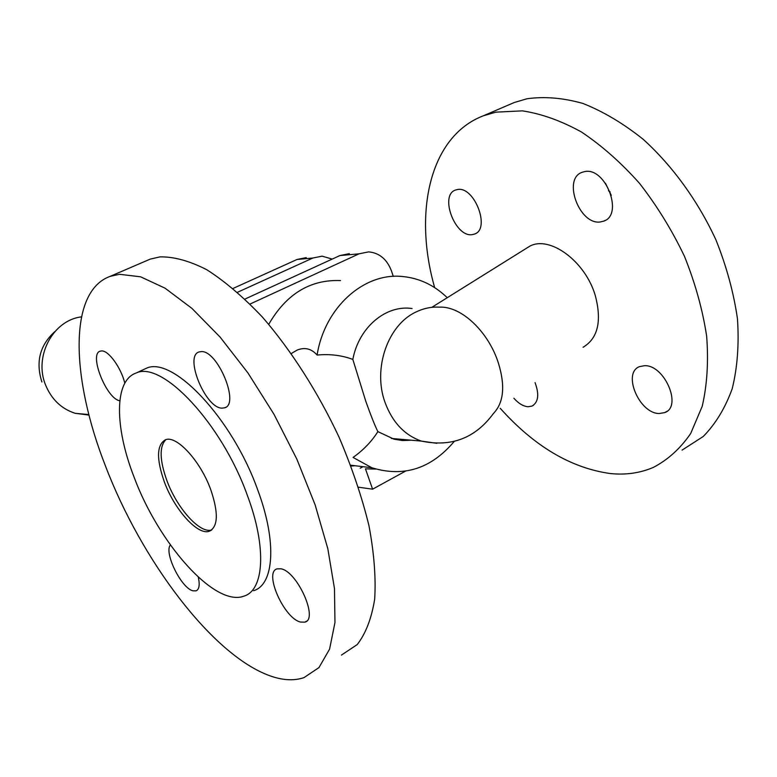 <?xml version="1.0" encoding="UTF-8"?>
<svg xmlns="http://www.w3.org/2000/svg" width="777" height="777" viewBox="0 0 777 777"><rect width="100%" height="100%" fill="white"/><g stroke="black" fill="none" stroke-linecap="round" stroke-linejoin="round"><path stroke-width="1.17" d="M454.244 441.404C431.138 468.754 403.661 477.534 371.824 467.735L353.069 457.439C363.442 450.048 371.717 441.443 377.875 431.623C375.058 426.058 371.027 415.957 365.792 401.311L352.836 359.411C341.734 355.283 329.817 353.836 317.084 355.06C311.499 348.669 304.846 347.008 297.115 350.097L292.502 352.826M377.875 431.623L394.153 439.228L402.68 440.54L411.256 440.2M269.823 675.757C212.267 655.147 141.278 560.042 105.507 466.093C71.105 378.603 68.026 291.462 110.159 276.35L119.551 274.3L140.579 276.806L165.025 288.16L191.929 308.391L220.046 337.024L247.931 372.921L274.038 414.374L296.863 459.168L315.112 504.797L327.826 548.717L334.479 588.597L334.965 622.523L329.584 649.125L318.968 667.589L303.933 677.651C293.91 680.982 282.537 680.351 269.823 675.757M341.414 655.098L357.177 644.609C365.734 633.605 371.571 618.443 374.679 599.145C376.01 577.641 374.106 553.146 368.958 525.65C361.927 496.95 351.952 467.433 339.025 437.111C317.851 391.987 291.054 350.145 262.5 317.181C243.366 297.028 224.786 281.206 206.75 269.706C189.433 260.887 173.854 256.614 159.984 256.876L150.214 259.12L145.921 260.965M124.806 383.187C121.163 367.842 108.576 350.417 101.661 350.922L100.184 351.165C88.636 354.001 106.527 398.989 119.823 400.777M201.224 351.602L199.077 351.952C183.964 355.915 205.41 408.275 221.979 408.148L224.602 407.818C240.035 404.331 217.579 350.116 201.224 351.602M170.367 544.939C163.772 552.651 181.371 588.364 192.987 590.821L196.037 590.87C199.213 589.471 199.971 584.906 198.3 577.175M280.963 568.813L277.068 568.881C263.597 572.183 284.023 618.395 300.514 622.066L304.905 622.134C318.687 619.182 297.241 571.318 280.963 568.813M211.8 529.895C200.155 534.188 176.991 508.265 166.9 480.613C159.567 460.033 159.236 446.377 165.889 439.656M164.345 481.905C156.303 458.954 156.653 444.92 165.375 439.811C176.292 434.799 200.369 460.742 210.752 489.665C218.56 512.752 218.133 526.583 209.489 531.177C197.98 535.916 174.543 509.829 164.345 481.905M142.91 369.862L146.241 368.317C172.319 355.439 232.43 418.162 257.877 490.345C277.185 542.22 273.999 584.683 253.623 590.705M247.513 495.804C221.853 423.416 161.907 360.285 136.15 373.018C114.034 380.439 114.588 427.107 133.965 476.835C158.489 543.22 214.646 607.255 243.9 596.153C264.054 590.277 266.967 547.834 247.513 495.804M405.361 471.212L372.591 489.18L365.462 468.832L375.835 469.075M402.583 439.432L401.67 440.472M355.05 465.724L351.058 466.074M436.781 443.317L421.435 441.103C451.32 447.319 475.271 438.17 493.298 413.655C503.69 402.875 505.429 386.14 498.504 363.432C488.956 332.585 461.752 305.856 439.345 307.158C431.332 306.721 423.552 308.333 416.006 311.995C387.849 324.854 372.601 368.541 385.013 402.36C392.375 422.251 404.516 435.169 421.435 441.103L391.355 438.432M583.1 347.251C597.911 338.383 601.981 321.173 595.308 295.619C585.402 261.344 549.99 235.421 529.963 246.076L524.805 249.291M434.664 287.616C413.218 212.432 429.623 136.257 483.411 115.773L495.891 112.15L522.329 110.858C541.365 113.724 561.043 120.756 581.371 131.944C601.651 145.493 621.027 162.607 639.481 183.304C656.934 205.711 671.94 230.07 684.498 256.4C695.269 283.246 702.661 309.868 706.662 336.256C708.595 361.849 707.109 385.217 702.204 406.342L690.675 433.527C680.341 448.562 667.851 459.877 653.234 467.463C639.957 473.096 625.65 475.126 610.314 473.543C571.017 468.084 534.323 446.338 500.223 408.294M682.07 450.116L703.224 436.509C715.559 423.96 725.223 408.012 732.225 388.665C737.412 367.608 739.16 344.366 737.48 318.968C733.731 292.812 726.563 266.462 715.967 239.938C697.882 200.806 672.416 165.763 643.171 139.297C623.222 123.368 603.107 111.412 582.847 103.419C562.946 97.844 544.308 96.299 526.903 98.786L514.219 102.525L508.488 104.992M472.115 234.644L474.504 234.071C490.86 229.098 474.378 185.839 457.449 189.53L455.477 190.044C439.277 195.231 455.118 237.461 472.115 234.644M584.887 171.562L582.119 172.29C562.247 178.856 579.428 225.272 600.368 221.95L603.739 221.134C623.795 214.792 605.788 167.133 584.887 171.562M611.276 195.357L605.448 183.217M513.879 398.232C518.541 403.496 523.261 406.332 528.039 406.74L531.992 406.089C538.393 402.331 539.413 394.512 535.062 382.634M644.541 365.695L639.626 366.598C622.018 372.717 639.17 413.607 659.236 413.519L664.733 412.606C682.536 406.643 664.51 364.656 644.541 365.695M372.591 489.18L358.498 487.208M244.959 299.058L339.87 255.575L349.32 253.652M608.44 190.763L610.11 191.87M360.207 468.191L363.024 466.676M393.298 276.379L391.482 270.998C386.995 259.246 379.38 252.875 368.619 251.874L359.052 253.826L250.058 304.04M340.52 280.575C310.227 279.38 286.295 293.968 268.745 324.339M447.261 297.698C434.275 285.169 419.327 278.098 402.437 276.505C363.995 272.397 324.669 307.323 317.084 355.06M412.063 308.527C385.975 304.565 358.789 327.321 352.836 359.411M332.206 259.081L322.115 256.157L312.83 258.032L237.539 292.269M233.081 288.432L297.057 259.469L306.245 257.624M88.986 415.073L75.116 413.296C61.432 408.819 51.612 399.446 45.658 385.188C33.537 356.614 53.001 320.105 81.459 316.89M359.052 253.826L339.87 255.575M297.057 259.469L312.83 258.032M41.9 381.993C35.528 361.995 39.841 345.211 54.827 331.633M110.159 276.35L150.214 259.12M146.241 368.317L136.15 373.018M371.824 467.735L350.738 465.209M431.789 307.352L529.963 246.076M483.411 115.773L514.219 102.525M474.504 234.071L475.485 233.605M531.992 406.089L533.43 405.303M75.116 413.296L88.86 414.578M224.602 407.818L225.777 407.245M603.739 221.134L605.332 220.347M664.733 412.606L666.996 411.295M211.567 530.069L209.489 531.177M196.037 590.87L197.067 590.306M304.905 622.134L306.565 621.173M297.115 350.097L291.326 353.525"/></g></svg>

